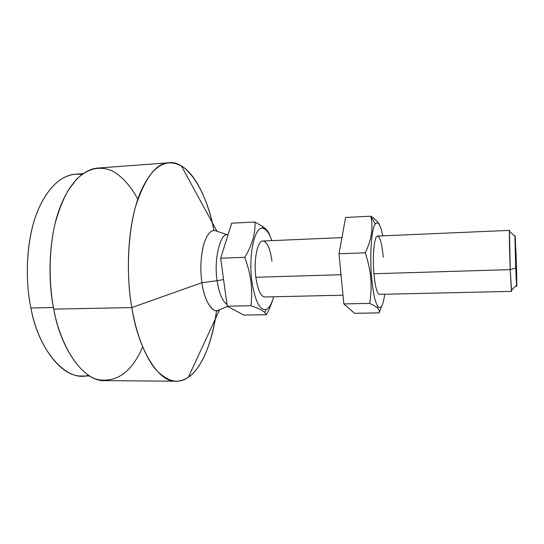<?xml version="1.0" encoding="UTF-8"?>
<svg xmlns="http://www.w3.org/2000/svg" width="544" height="544" viewBox="0 0 544 544"><rect width="100%" height="100%" fill="white"/><g stroke="black" fill="none" stroke-linecap="round" stroke-linejoin="round"><path stroke-width="0.82" d="M271.952 261.202C270.205 248.52 267.192 241.788 262.922 241.019C257.468 240.557 253.49 259.984 255.843 277.27C257.706 289.823 260.685 296.392 264.765 296.97L342.992 295.195M271.762 240.638C269.348 233.444 266.526 229.357 263.289 228.392C254.986 225.094 248.166 254.408 251.879 281.221C254.946 300.893 259.638 310.338 265.962 309.55C269.13 308.373 271.674 304.11 273.612 296.772M269.722 235.226C268.831 231.996 266.356 229.017 262.29 226.29L254.898 222.027C255.639 233.131 252.26 244.895 244.759 257.319C247.996 266.342 250.036 274.448 250.9 281.636C251.865 288.837 251.892 296.868 250.981 305.728C258.346 308.23 262.949 310.495 264.778 312.521L266.363 314.718C269.409 308.978 271.578 303.872 272.857 299.397M250.981 305.728L227.236 306.197L243.753 315.085L266.363 314.718M254.898 222.027L231.676 223.196L220.674 258.223L244.759 257.319M227.236 306.197L220.674 258.223M383.228 257.23C382.004 244.011 380.127 236.96 377.584 236.069C374.34 235.477 372.266 255.666 373.918 273.734C375.217 286.844 377.074 293.719 379.501 294.365L511.584 291.366L511.741 289.925C511.686 291.7 511.564 291.815 511.374 290.285L516.569 285.206C517.072 291.666 516.691 271.177 516.032 253.824L514.957 236.198L516.14 277.773L516.746 286.022L516.678 275.176L515.263 237.381C515.066 235.076 514.964 235.26 514.944 237.946L515.726 267.974L510.231 269.64L511.374 290.285M382.806 235.844C380.494 224.781 377.978 220.837 375.258 224.012C371.457 228.786 369.553 255.054 371.627 277.8C373.062 292.992 375.183 302.58 377.978 306.551C380.902 309.543 383.146 305.442 384.73 294.25M379.454 225.005C378.556 222.401 375.68 219.463 370.824 216.206L370.838 216.274C373.368 227.732 371.504 239.911 365.242 252.804C368.329 262.235 370.165 270.715 370.756 278.229C371.464 285.756 371.11 294.148 369.689 303.402C373.436 305.089 375.979 306.585 377.325 307.897C378.991 309.414 379.562 311.08 379.039 312.895L381.636 306.15M369.689 303.402L343.835 303.912L354.545 313.29L379.039 312.895M370.824 216.206L345.596 217.471L338.987 253.79L365.242 252.804M343.835 303.912L338.987 253.79M81.886 174.515C66.538 172.305 50.687 181.866 38.386 209.243C26.486 236.715 24.514 278.406 30.92 307.999C38.243 350.39 66.62 382.84 88.495 375.244M509.789 231.411L509.83 231.805C509.653 230.03 509.517 229.922 509.436 231.472L510.231 269.64L373.918 273.734L510.231 269.64L511.584 291.366M516.569 285.206L515.726 267.974L510.231 269.64C509.476 250.75 509.13 229.684 509.578 230.377L377.584 236.069M341.013 274.72L255.843 277.27L341.013 274.72M169.028 162.772L97.927 168.055C84.327 168.966 68.898 182.05 58.718 210.97C48.715 239.85 47.75 280.044 53.72 309.128L131.811 307.584C126.5 277.583 127.119 236.123 135.578 206.475C145.207 177.439 156.359 162.874 169.028 162.772C187.673 159.95 207.461 193.569 213.901 230.52C208.658 202.348 196.173 174.366 181.424 165.995C166.661 158.107 152.449 164.648 140.066 193.168C127.99 222.224 125.426 272.592 131.811 307.584L201.919 282.676C200.008 268.879 200.716 255.741 204.048 243.25C207.618 232.975 211.895 228.915 216.886 231.064L214.73 230.5C210.256 230.153 206.468 235.212 203.354 245.67C200.62 257.808 200.138 270.144 201.919 282.676L217.144 280.711C213.554 259.4 220.504 232.057 227.82 234.913L227.99 234.926C220.606 231.751 213.527 259.175 217.144 280.711L223.591 279.568L217.144 280.711C218.892 292.842 222.183 300.812 227.018 304.606C222.183 300.812 218.892 292.842 217.144 280.711L201.919 282.676C203.844 298.357 211.126 312.222 217.369 310.638L219.484 309.937C213.064 314.718 204.027 300.648 201.919 282.676L131.811 307.584C135.952 332.398 144.786 356.606 155.876 369.628C167.634 381.915 178.466 384.438 188.38 377.196C201.069 368.818 212.289 343.944 216.539 310.678C210.46 353.6 195.799 380.739 176.222 381.228C158.379 382.888 137.938 348.527 131.811 307.584L53.72 309.128C60.568 348.806 84.082 382.201 104.931 380.63L176.222 381.228M137.829 199.213C130.628 185.973 122.25 176.623 112.69 171.17C100.082 165.444 88.019 168.178 76.493 179.357L68.027 190.59C62.757 200.124 58.344 211.48 54.808 224.645C48.64 252.171 48.912 284.002 53.72 309.128C60.139 344.08 78.941 375.231 98.172 379.698C117.15 382.622 131.988 371.695 142.691 346.916M83.055 173.658L75.405 174.216C61.724 175.134 46.335 187.598 36.115 215.023C26.085 242.406 25.038 280.452 30.92 307.999L53.414 307.544L30.92 307.999C37.645 345.637 61.112 377.482 82.049 375.965L89.719 376.02M263.289 228.392L262.29 226.29M265.962 309.55L264.778 312.521M375.258 224.012L370.838 216.274M377.978 306.551L377.325 307.897M514.957 236.191L509.436 231.472M341.931 237.612L262.922 241.019M227.82 234.913L214.73 230.5M217.369 310.638L227.63 306.408M216.886 231.064L181.424 165.995M188.38 377.196L219.484 309.937"/></g></svg>
